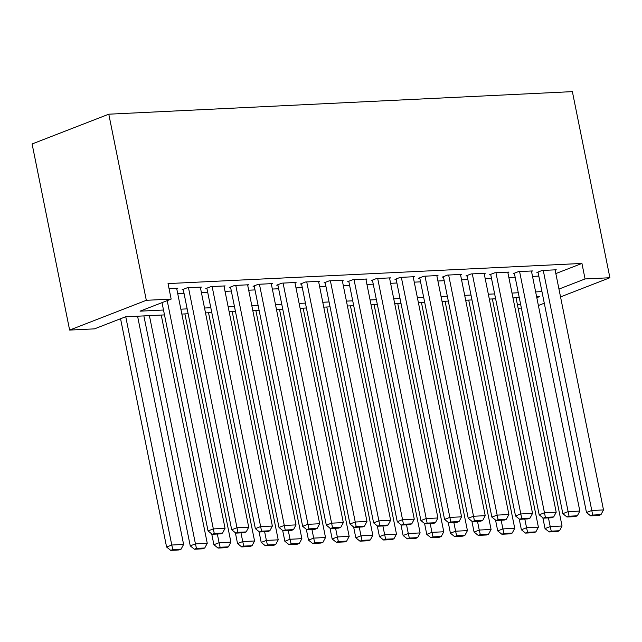 <?xml version="1.0" encoding="UTF-8"?>
<svg xmlns="http://www.w3.org/2000/svg" width="642" height="642" viewBox="0 0 642 642"><rect width="100%" height="100%" fill="white"/><g stroke="black" fill="none" stroke-linecap="round" stroke-linejoin="round"><path stroke-width="0.96" d="M164.488 314.901L125.551 316.795L94.462 328.865L69.625 330.076L32.1 143.969L108.787 114.196L572.375 91.629L609.9 277.737L585.063 278.949L581.941 263.437L168.027 283.587L171.149 299.1L140.06 311.161L163.509 310.022M521.384 308.08L518.126 308.24M176.727 288.643L177.834 288.21L169.039 288.643M200.376 287.488L201.484 287.062L187.295 287.752L182.111 289.767L183.291 289.702M224.026 286.34L225.133 285.907L210.945 286.597L205.761 288.611L206.949 288.555M247.684 285.184L248.791 284.759L234.595 285.449L229.419 287.464L230.598 287.399M271.333 284.037L272.441 283.603L258.253 284.294L253.068 286.308L254.248 286.252M294.983 282.881L296.09 282.456L281.902 283.146L276.718 285.16L277.906 285.096M318.641 281.734L319.748 281.3L305.552 281.998L300.376 284.005L301.555 283.949M342.29 280.586L343.398 280.153L329.21 280.843L324.025 282.857L325.205 282.801M365.94 279.43L367.047 278.997L352.859 279.695L347.675 281.702L348.863 281.645M389.598 278.283L390.705 277.85L376.509 278.54L371.325 280.554L372.512 280.498M413.247 277.127L414.355 276.702L400.159 277.392L394.982 279.398L396.162 279.342M436.897 275.98L438.004 275.546L423.816 276.237L418.632 278.251L419.812 278.195M460.555 274.824L461.662 274.399L447.466 275.089L442.282 277.095L443.47 277.039M484.204 273.677L485.312 273.243L471.116 273.933L465.94 275.948L467.119 275.891M507.854 272.521L508.962 272.096L494.773 272.786L489.589 274.792L490.769 274.736M531.504 271.373L532.611 270.94L518.423 271.63L513.239 273.644L514.427 273.588M177.738 293.667L184.029 293.362M201.387 292.519L207.687 292.214M225.045 291.364L231.337 291.059M248.695 290.216L254.986 289.911M272.344 289.06L278.636 288.756M296.002 287.913L302.294 287.608M319.652 286.765L325.943 286.452M343.301 285.61L349.593 285.305M366.959 284.462L373.251 284.149M390.609 283.307L396.9 283.002M414.259 282.159L420.55 281.846M437.916 281.003L444.208 280.698M461.566 279.856L467.858 279.551M485.216 278.7L491.507 278.395M508.865 277.553L515.165 277.248M532.523 276.397L538.815 276.092M555.836 273.572L581.941 263.437M555.161 270.218L556.269 269.792L542.073 270.483L536.897 272.489L538.076 272.433M171.149 299.1L146.32 300.304L108.787 114.196M146.32 300.304L69.625 330.076M536.808 297.679L539.465 296.644L536.632 296.789M519.274 297.631L512.982 297.936M495.624 298.779L489.324 299.092M471.966 299.934L465.675 300.239M448.317 301.082L442.025 301.395M424.667 302.238L418.367 302.543M401.009 303.385L394.718 303.69M377.36 304.541L371.068 304.846M353.71 305.688L347.41 305.993M330.052 306.844L323.761 307.149M306.403 307.991L300.111 308.296M282.753 309.147L276.461 309.452M259.095 310.295L252.804 310.6M235.445 311.45L229.154 311.755M211.796 312.598L205.504 312.903M188.138 313.753L181.846 314.058M517.508 305.175L520.558 303.987M538.389 305.496L544.28 303.209M560.538 296.901L609.9 277.737M558.965 289.077L585.063 278.949M180.867 309.179L187.159 308.874M204.517 308.024L210.809 307.719M228.167 306.876L234.466 306.571M251.825 305.728L258.116 305.415M275.474 304.573L281.766 304.268M299.124 303.425L305.415 303.112M322.782 302.27L329.073 301.965M346.431 301.122L352.723 300.809M370.081 299.966L376.373 299.662M393.739 298.819L400.03 298.514M417.388 297.663L423.68 297.358M441.038 296.516L447.33 296.211M464.696 295.36L470.987 295.055M488.345 294.213L494.637 293.908M511.995 293.057L518.287 292.752M535.645 291.909L541.944 291.604M555.081 269.849L603.496 509.925L591.667 510.502L586.483 512.509L590.624 515.855L598.906 515.454L600.976 514.643L592.702 515.053L590.624 515.855M538.004 272.064L586.483 512.509M543.26 270.426L592.702 515.053M600.976 514.643L603.496 509.925M542.851 517.773L545.034 528.607L550.21 526.592L548.461 517.909M516.024 297.792L562.039 526.015L559.527 530.741L551.245 531.143L549.175 531.945L557.449 531.544L559.527 530.741M551.245 531.143L550.21 526.592L562.039 526.015M549.175 531.945L545.034 528.607M531.432 270.996L579.838 511.08L568.018 511.65L562.833 513.664L566.974 517.003L575.256 516.601L577.327 515.799L569.045 516.2L566.974 517.003M514.346 273.211L562.833 513.664M519.603 271.574L569.045 516.2M577.327 515.799L579.838 511.08M507.782 272.152L556.189 512.228L544.36 512.806L539.184 514.812L543.325 518.158L551.598 517.757L553.677 516.946L545.395 517.356L543.325 518.158M490.697 274.367L539.184 514.812M495.953 272.73L545.395 517.356M553.677 516.946L556.189 512.228M484.124 273.299L532.539 513.375L520.71 513.953L515.526 515.967L519.667 519.306L527.949 518.905L530.019 518.102L521.745 518.503L519.667 519.306M467.047 275.514L515.526 515.967M472.303 273.877L521.745 518.503M530.019 518.102L532.539 513.375M460.474 274.455L508.881 514.531L497.06 515.109L491.876 517.115L496.017 520.461L504.299 520.06L506.369 519.25L498.088 519.659L496.017 520.461M443.389 276.67L491.876 517.115M448.646 275.025L498.088 519.659M506.369 519.25L508.881 514.531M519.193 518.929L521.376 529.754L526.56 527.74L524.811 519.057M492.366 298.939L538.389 527.17L535.869 531.889L527.596 532.29L525.517 533.101L533.799 532.691L535.869 531.889M527.596 532.29L526.56 527.74L538.389 527.17M525.517 533.101L521.376 529.754M495.544 520.076L497.727 530.91L502.911 528.896L501.153 520.213M468.716 300.095L514.732 528.318L512.22 533.045L503.938 533.446L501.867 534.248L510.149 533.847L512.22 533.045M503.938 533.446L502.911 528.896L514.732 528.318M501.867 534.248L497.727 530.91M471.894 521.232L474.077 532.058L479.253 530.043L477.504 521.36M445.067 301.242L491.082 529.473L488.57 534.192L480.288 534.593L478.218 535.396L486.492 534.995L488.57 534.192M480.288 534.593L479.253 530.043L491.082 529.473M478.218 535.396L474.077 532.058M448.236 522.379L450.419 533.205L455.603 531.199L453.854 522.516M421.409 302.398L467.432 530.621L464.912 535.348L456.639 535.749L454.56 536.552L462.842 536.15L464.912 535.348M456.639 535.749L455.603 531.199L467.432 530.621M454.56 536.552L450.419 533.205M436.825 275.603L485.232 515.678L473.403 516.256L468.227 518.271L472.368 521.609L480.641 521.208L482.72 520.405L474.438 520.806L472.368 521.609M419.74 277.817L468.227 518.271M424.996 276.18L474.438 520.806M482.72 520.405L485.232 515.678M424.587 523.535L426.769 534.361L431.954 532.346L430.196 523.663M397.759 303.546L443.774 531.777L441.263 536.495L432.981 536.897L430.91 537.699L439.192 537.298L441.263 536.495M432.981 536.897L431.954 532.346L443.774 531.777M430.91 537.699L426.769 534.361M413.175 276.758L461.582 516.834L449.753 517.412L444.569 519.418L448.71 522.765L456.992 522.363L459.062 521.553L450.788 521.962L448.71 522.765M396.09 278.973L444.569 519.418M401.346 277.328L450.788 521.962M459.062 521.553L461.582 516.834M400.937 524.683L403.12 535.508L408.296 533.502L406.547 524.819M374.109 304.701L420.125 532.924L417.613 537.643L409.331 538.052L407.261 538.855L415.534 538.453L417.613 537.643M409.331 538.052L408.296 533.502L420.125 532.924M407.261 538.855L403.12 535.508M389.517 277.906L437.924 517.982L426.103 518.559L420.919 520.574L425.06 523.912L433.342 523.511L435.412 522.708L427.131 523.11L425.06 523.912M372.432 280.121L420.919 520.574M377.697 278.484L427.131 523.11M435.412 522.708L437.924 517.982M377.279 525.83L379.462 536.664L384.646 534.65L382.897 525.967M350.452 305.849L396.475 534.08L393.955 538.798L385.682 539.2L383.603 540.002L391.885 539.601L393.955 538.798M385.682 539.2L384.646 534.65L396.475 534.08M383.603 540.002L379.462 536.664M365.868 279.061L414.275 519.137L402.446 519.715L397.27 521.721L401.411 525.068L409.684 524.666L411.763 523.856L403.481 524.265L401.411 525.068M348.783 281.276L397.27 521.721M354.039 279.631L403.481 524.265M411.763 523.856L414.275 519.137M353.63 526.986L355.812 537.811L360.997 535.805L359.247 527.122M326.802 306.996L372.817 535.227L370.306 539.946L362.024 540.355L359.953 541.158L368.235 540.757L370.306 539.946M362.024 540.355L360.997 535.805L372.817 535.227M359.953 541.158L355.812 537.811M329.98 528.133L332.163 538.967L337.339 536.953L335.589 528.27M303.152 308.152L349.168 536.375L346.656 541.102L338.374 541.503L336.304 542.305L344.577 541.904L346.656 541.102M338.374 541.503L337.339 536.953L349.168 536.375M336.304 542.305L332.163 538.967M306.322 529.289L308.505 540.115L313.689 538.108L311.94 529.417M279.495 309.3L325.518 537.531L322.998 542.249L314.724 542.659L312.646 543.461L320.928 543.06L322.998 542.249M314.724 542.659L313.689 538.108L325.518 537.531M312.646 543.461L308.505 540.115M282.673 530.436L284.855 541.27L290.04 539.256L288.29 530.573M255.845 310.455L301.86 538.678L299.349 543.405L291.067 543.806L288.996 544.609L297.278 544.207L299.349 543.405M291.067 543.806L290.04 539.256L301.86 538.678M288.996 544.609L284.855 541.27M259.023 531.592L261.206 542.418L266.382 540.412L264.632 531.72M232.195 311.603L278.211 539.834L275.699 544.552L267.417 544.962L265.347 545.764L273.62 545.363L275.699 544.552M267.417 544.962L266.382 540.412L278.211 539.834M265.347 545.764L261.206 542.418M235.365 532.74L237.548 543.573L242.732 541.559L240.983 532.876M208.538 312.758L254.561 540.981L252.041 545.708L243.767 546.109L241.697 546.912L249.971 546.511L252.041 545.708M243.767 546.109L242.732 541.559L254.561 540.981M241.697 546.912L237.548 543.573M211.716 533.895L213.898 544.721L219.083 542.715L217.333 534.024M184.888 313.906L230.903 542.137L228.392 546.856L220.11 547.257L218.039 548.067L226.321 547.666L228.392 546.856M220.11 547.257L219.083 542.715L230.903 542.137M218.039 548.067L213.898 544.721M143.88 315.904L190.249 545.877L195.433 543.862L149.409 315.639M161.238 315.062L207.254 543.284L204.742 548.011L196.46 548.412L194.39 549.215L202.663 548.814L204.742 548.011M196.46 548.412L195.433 543.862L207.254 543.284M194.39 549.215L190.249 545.877M120.56 318.737L166.591 547.024L171.775 545.018L125.76 316.787M137.581 316.209L183.604 544.44L181.084 549.159L172.81 549.56L170.74 550.371L179.014 549.961L181.084 549.159M172.81 549.56L171.775 545.018L183.604 544.44M170.74 550.371L166.591 547.024M342.218 280.209L390.625 520.285L378.796 520.863L373.612 522.877L377.753 526.215L386.035 525.814L388.105 525.012L379.831 525.413L377.753 526.215M325.133 282.424L373.612 522.877M330.389 280.787L379.831 525.413M388.105 525.012L390.625 520.285M318.56 281.365L366.967 521.44L355.146 522.018L349.962 524.024L354.103 527.371L362.385 526.962L364.455 526.159L356.174 526.56L354.103 527.371M301.483 283.579L349.962 524.024M306.74 281.934L356.174 526.56M364.455 526.159L366.967 521.44M294.911 282.512L343.318 522.588L331.489 523.166L326.313 525.18L330.453 528.518L338.727 528.117L340.806 527.315L332.524 527.716L330.453 528.518M277.825 284.727L326.313 525.18M283.082 283.09L332.524 527.716M340.806 527.315L343.318 522.588M271.261 283.668L319.668 523.744L307.839 524.321L302.655 526.328L306.796 529.674L315.078 529.265L317.148 528.462L308.874 528.864L306.796 529.674M254.176 285.883L302.655 526.328M259.432 284.237L308.874 528.864M317.148 528.462L319.668 523.744M247.603 284.815L296.01 524.891L284.189 525.469L279.005 527.483L283.146 530.822L291.428 530.42L293.498 529.618L285.217 530.019L283.146 530.822M230.526 287.03L279.005 527.483M235.783 285.393L285.217 530.019M293.498 529.618L296.01 524.891M223.954 285.971L272.36 526.047L260.532 526.617L255.355 528.631L259.496 531.977L267.77 531.568L269.849 530.765L261.567 531.167L259.496 531.977M206.868 288.178L255.355 528.631M212.125 286.541L261.567 531.167M269.849 530.765L272.36 526.047M200.304 287.118L248.711 527.194L236.882 527.772L231.698 529.786L235.847 533.125L244.12 532.724L246.191 531.921L237.917 532.322L235.847 533.125M183.219 289.333L231.698 529.786M188.475 287.696L237.917 532.322M246.191 531.921L248.711 527.194M176.646 288.266L225.053 528.35L213.232 528.92L208.048 530.934L212.189 534.28L220.471 533.871L222.541 533.069L214.259 533.47L212.189 534.28M162.017 302.639L208.048 530.934M167.201 300.633L214.259 533.47M222.541 533.069L225.053 528.35"/></g></svg>

